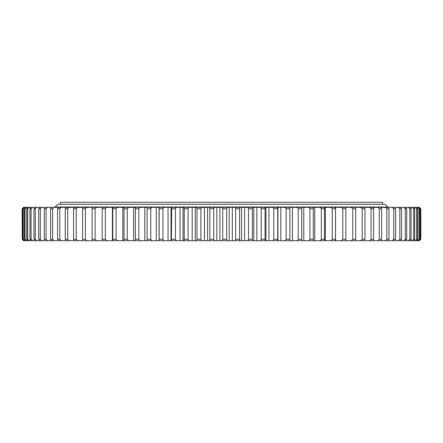 <?xml version="1.0" encoding="UTF-8"?>
<svg xmlns="http://www.w3.org/2000/svg" width="443" height="443" viewBox="0 0 443 443"><rect width="100%" height="100%" fill="white"/><g stroke="black" fill="none" stroke-linecap="round" stroke-linejoin="round"><path stroke-width="0.66" d="M419.377 240.71L420.551 239.253L420.551 208.791L419.128 207.335L420.839 208.791L420.839 239.253L419.377 240.71L420.85 239.253L420.85 208.791L419.377 207.335M418.801 240.71L418.048 240.71L419.421 239.253L419.421 208.791L418.048 207.335L418.801 207.335L420.296 208.791L420.296 239.253L419.128 240.71M417.395 240.71L416.143 240.71L417.467 239.253L417.467 208.791L416.143 207.335L417.395 207.335L418.917 208.791L418.917 239.253L417.395 240.71L418.048 240.71M415.163 240.71L413.419 240.71L414.687 239.253L414.687 208.791L413.419 207.335L415.163 207.335L416.708 208.791L416.708 239.253L415.163 240.71L416.143 240.71M412.123 240.71L409.897 240.71L411.098 239.253L411.098 208.791L409.897 207.335L412.123 207.335L413.684 208.791L413.684 239.253L412.123 240.71L413.419 240.71M408.285 240.71L405.578 240.71L406.713 239.253L406.713 208.791L405.578 207.335L408.285 207.335L409.853 208.791L409.853 239.253L408.285 240.71L409.897 240.71M403.662 240.71L400.489 240.71L401.552 239.253L401.552 208.791L400.489 207.335L403.662 207.335L405.229 208.791L405.229 239.253L403.662 240.71L405.578 240.71M398.274 240.71L394.647 240.71L395.632 239.253L395.632 208.791L394.647 207.335L398.274 207.335L399.841 208.791L399.841 239.253L398.274 240.71L400.489 240.71M392.144 240.71L388.085 240.71L388.987 239.253L388.987 208.791L388.085 207.335L392.144 207.335L393.7 208.791L393.7 239.253L392.144 240.71L394.647 240.71M385.299 240.71L380.819 240.71L381.639 239.253L381.639 208.791L380.819 207.335L385.299 207.335L386.833 208.791L386.833 239.253L385.299 240.71L388.085 240.71M377.763 240.71L372.884 240.71L373.615 239.253L373.615 208.791L372.884 207.335L377.763 207.335L379.28 208.791L379.28 239.253L377.763 240.71L380.819 240.71M369.578 240.71L364.318 240.71L364.954 239.253L364.954 208.791L364.318 207.335L369.578 207.335L371.062 208.791L371.062 239.253L369.578 240.71L372.884 240.71M360.768 240.71L355.148 240.71L355.696 239.253L355.696 208.791L355.148 207.335L360.768 207.335L362.213 208.791L362.213 239.253L360.768 240.71L364.318 240.71M351.371 240.71L345.424 240.71L345.867 239.253L345.867 208.791L345.424 207.335L351.371 207.335L352.778 208.791L352.778 239.253L351.371 240.71L355.148 240.71M341.437 240.71L335.174 240.71L335.523 239.253L335.523 208.791L335.174 207.335L341.437 207.335L342.788 208.791L342.788 239.253L341.437 240.71L345.424 240.71M330.993 240.71L324.448 240.71L324.448 207.335L330.993 207.335L332.294 208.791L332.294 239.253L330.993 240.71L335.174 240.71M320.095 240.71L313.29 240.71L313.29 207.335L320.095 207.335L321.336 208.791L321.336 239.253L320.095 240.71L324.448 240.71M308.777 240.71L301.749 240.71L301.749 207.335L308.777 207.335L309.956 208.791L309.956 239.253L308.777 240.71L313.29 240.71M297.098 240.71L289.872 240.71L289.872 207.335L297.098 207.335L298.205 208.791L298.205 239.253L297.098 240.71L301.749 240.71M285.098 240.71L277.706 240.71L277.706 207.335L285.098 207.335L286.134 208.791L286.134 239.253L285.098 240.71L289.872 240.71M272.833 240.71L265.933 240.71L265.933 207.335L272.833 207.335L273.785 208.791L273.785 239.253L272.833 240.71L277.706 240.71M265.933 240.71L265.307 240.71L265.047 239.253L265.047 208.791L265.307 207.335L265.933 207.335M260.357 240.71L253.811 240.71L253.811 207.335L260.357 207.335L261.226 208.791L261.226 239.253L260.357 240.71L265.307 240.71M253.811 240.71L252.72 240.71L252.36 239.253L252.36 208.791L252.72 207.335L253.811 207.335M247.715 240.71L241.551 240.71L241.551 207.335L247.715 207.335L248.495 208.791L248.495 239.253L247.715 240.71L252.72 240.71M241.551 240.71L240.001 240.71L239.547 239.253L239.547 208.791L240.001 207.335L241.551 207.335M234.956 240.71L229.208 240.71L229.208 207.335L234.956 207.335L235.654 208.791L235.654 239.253L234.956 240.71L240.001 240.71M229.208 240.71L227.209 240.71L226.655 239.253L226.655 208.791L227.209 207.335L229.208 207.335M222.148 240.71L216.832 240.71L216.832 207.335L222.148 207.335L222.751 208.791L222.751 239.253L222.148 240.71L227.209 240.71M216.832 240.71L214.39 240.71L213.747 239.253L213.747 208.791L214.39 207.335L216.832 207.335M209.334 240.71L204.478 240.71L204.478 207.335L209.334 207.335L209.844 208.791L209.844 239.253L209.334 240.71L214.39 240.71M204.478 240.71L201.604 240.71L200.867 239.253L200.867 208.791L201.604 207.335L204.478 207.335M196.576 240.71L192.196 240.71L192.196 207.335L196.576 207.335L196.98 208.791L196.98 239.253L196.576 240.71L201.604 240.71M192.196 240.71L188.901 240.71L188.07 239.253L188.07 208.791L188.901 207.335L192.196 207.335M183.917 240.71L180.03 240.71L180.03 207.335L183.917 207.335L184.227 208.791L184.227 239.253L183.917 240.71L188.901 240.71M180.03 240.71L176.331 240.71L175.417 239.253L175.417 208.791L176.331 207.335L180.03 207.335M171.419 240.71L168.047 240.71L168.047 207.335L171.419 207.335L171.624 208.791L171.419 240.71L176.331 240.71M168.047 240.71L163.949 240.71L162.958 239.253L162.958 208.791L163.949 207.335L168.047 207.335M159.126 240.71L156.279 240.71L156.279 207.335L159.126 207.335L159.126 240.71L163.949 240.71M156.279 240.71L151.816 240.71L150.747 239.253L150.747 208.791L151.816 207.335L156.279 207.335M147.098 240.71L144.789 240.71L144.789 207.335L147.098 207.335L147.098 240.71L151.816 240.71M144.789 240.71L139.966 240.71L138.825 239.253L138.825 208.791L139.966 207.335L144.789 207.335M135.381 240.71L133.625 240.71L133.625 207.335L135.381 207.335L135.381 240.71L139.966 240.71M133.625 240.71L128.464 240.71L127.257 239.253L127.257 208.791L128.464 207.335L133.625 207.335M124.029 240.71L122.822 240.71L122.822 207.335L124.029 207.335L124.029 240.71L128.464 240.71M122.822 240.71L117.351 240.71L116.077 239.253L116.077 208.791L117.351 207.335L122.822 207.335M113.081 240.71L112.439 240.71L112.439 207.335L113.081 207.335L112.782 208.791L112.782 239.253L113.081 240.71L117.351 240.71M112.439 240.71L106.674 240.71L105.345 239.253L105.345 208.791L106.674 207.335L112.439 207.335M102.51 207.623L102.189 208.791L102.189 239.253L102.588 240.71L106.674 240.71M102.588 240.71L96.48 240.71L95.101 239.253L95.101 208.791L96.48 207.335L102.51 207.335M92.598 240.71L86.806 240.71L85.383 239.253L85.383 208.791L86.806 207.335L92.598 207.335L92.1 208.791L92.1 239.253L92.598 240.71L96.48 240.71M83.146 240.71L77.702 240.71L76.235 239.253L76.235 208.791L77.702 207.335L83.146 207.335L82.553 208.791L82.553 239.253L83.146 240.71L86.806 240.71M74.269 240.71L69.197 240.71L67.701 239.253L67.701 208.791L69.197 207.335L74.269 207.335L73.588 208.791L73.588 239.253L74.269 240.71L77.702 240.71M66.018 240.71L61.333 240.71L59.811 239.253L59.811 208.791L61.333 207.335L66.018 207.335L65.243 208.791L65.243 239.253L66.018 240.71L69.197 240.71M58.415 240.71L54.14 240.71L52.595 239.253L52.595 208.791L54.14 207.335L58.415 207.335L57.551 208.791L57.551 239.253L58.415 240.71L61.333 240.71M51.493 240.71L47.65 240.71L46.089 239.253L46.089 208.791L47.65 207.335L51.493 207.335L50.552 208.791L50.552 239.253L51.493 240.71L54.14 240.71M45.286 240.71L41.891 240.71L40.319 239.253L40.319 208.791L41.891 207.335L45.286 207.335L44.261 208.791L44.261 239.253L45.286 240.71L47.65 240.71M39.82 240.71L36.88 240.71L35.307 239.253L35.307 208.791L36.88 207.335L39.82 207.335L38.724 208.791L38.724 239.253L39.82 240.71L41.891 240.71M35.113 240.71L32.649 240.71L31.082 239.253L31.082 208.791L32.649 207.335L35.113 207.335L33.945 208.791L33.945 239.253L35.113 240.71L36.88 240.71M31.193 240.71L29.205 240.71L27.649 239.253L27.649 208.791L29.205 207.335L31.193 207.335L29.958 208.791L29.958 239.253L31.193 240.71L32.649 240.71M28.064 240.71L26.569 240.71L25.029 239.253L25.029 208.791L26.569 207.335L28.064 207.335L26.774 208.791L26.774 239.253L28.064 240.71L29.205 240.71M25.755 240.71L24.753 240.71L23.241 239.253L23.241 208.791L24.753 207.335L25.755 207.335L24.404 208.791L24.404 239.253L25.755 240.71L26.569 240.71M24.26 240.71L23.756 240.71L22.277 239.253L22.277 208.791L23.756 207.335L24.26 207.335L22.859 208.791L22.859 239.253L24.26 240.71L24.753 240.71M23.595 240.71L22.15 239.253L23.756 240.71M22.277 208.791L23.595 207.335L22.15 208.791L22.277 239.253M23.241 239.253L22.859 239.253M22.859 208.791L23.241 208.791M24.753 207.335L24.26 207.335M25.029 239.253L24.404 239.253M24.404 208.791L25.029 208.791M26.569 207.335L25.755 207.335M27.649 239.253L26.774 239.253M26.774 208.791L27.649 208.791M29.205 207.335L28.064 207.335M31.082 239.253L29.958 239.253M29.958 208.791L31.082 208.791M32.649 207.335L31.193 207.335M35.307 239.253L33.945 239.253M33.945 208.791L35.307 208.791M36.88 207.335L35.113 207.335M40.319 239.253L38.724 239.253M38.724 208.791L40.319 208.791M41.891 207.335L39.82 207.335M46.089 239.253L44.261 239.253M44.261 208.791L46.089 208.791M47.65 207.335L45.286 207.335M52.595 239.253L50.552 239.253M50.552 208.791L52.595 208.791M54.14 207.335L51.493 207.335M59.811 239.253L57.551 239.253M57.551 208.791L59.811 208.791M61.333 207.335L58.415 207.335M67.701 239.253L65.243 239.253M65.243 208.791L67.701 208.791M69.197 207.335L66.018 207.335M76.235 239.253L73.588 239.253M73.588 208.791L76.235 208.791M77.702 207.335L74.269 207.335M85.383 239.253L82.553 239.253M82.553 208.791L85.383 208.791M86.806 207.335L83.146 207.335M102.51 240.71L102.51 240.422M95.101 239.253L92.1 239.253M92.1 208.791L95.101 208.791M96.48 207.335L92.598 207.335M105.345 239.253L102.189 239.253M102.189 208.791L105.345 208.791M106.674 207.335L102.588 207.335M116.077 239.253L112.782 239.253M112.782 208.791L116.077 208.791M117.351 207.335L113.081 207.335M127.257 239.253L123.83 239.253M123.83 208.791L127.257 208.791M128.464 207.335L124.029 207.335M138.825 239.253L135.287 239.253M135.287 208.791L138.825 208.791M139.966 207.335L135.381 207.335M150.747 239.253L147.104 239.253M147.104 208.791L150.747 208.791M151.816 207.335L147.098 207.335M171.02 207.335L171.02 240.71M162.958 239.253L159.236 239.253M159.236 208.791L162.958 208.791M163.949 207.335L159.126 207.335M183.059 240.71L183.059 207.335M175.417 239.253L171.624 239.253M171.624 208.791L175.417 208.791M176.331 207.335L171.419 207.335M195.258 240.71L195.258 207.335M188.07 239.253L184.227 239.253M184.227 208.791L188.07 208.791M188.901 207.335L183.917 207.335M207.562 240.71L207.562 207.335M200.867 239.253L196.98 239.253M196.98 208.791L200.867 208.791M201.604 207.335L196.576 207.335M219.927 240.71L219.927 207.335M213.747 239.253L209.844 239.253M209.844 208.791L213.747 208.791M214.39 207.335L209.334 207.335M232.298 240.71L232.298 207.335M226.655 239.253L222.751 239.253M222.751 208.791L226.655 208.791M227.209 207.335L222.148 207.335M244.625 240.71L244.625 207.335M239.547 239.253L235.654 239.253M235.654 208.791L239.547 208.791M240.001 207.335L234.956 207.335M256.857 240.71L256.857 207.335M252.36 239.253L248.495 239.253M248.495 208.791L252.36 208.791M252.72 207.335L247.715 207.335M268.934 240.71L268.934 207.335M265.047 239.253L261.226 239.253M261.226 208.791L265.047 208.791M265.307 207.335L260.357 207.335M280.818 240.71L280.818 207.335M277.551 239.253L273.785 239.253M273.785 208.791L277.551 208.791M277.706 207.335L272.833 207.335M292.452 240.71L292.452 207.335M289.816 239.253L286.134 239.253M286.134 208.791L289.816 208.791M289.872 207.335L285.098 207.335M303.787 240.71L303.787 207.335M301.794 239.253L298.205 239.253M298.205 208.791L301.794 208.791M301.749 207.335L297.098 207.335M314.774 240.71L314.774 207.335M313.439 239.253L309.956 239.253M309.956 208.791L313.439 208.791M313.29 207.335L308.777 207.335M325.372 240.71L325.372 207.335M324.697 239.253L321.336 239.253M321.336 208.791L324.697 208.791M324.448 207.335L320.095 207.335M335.539 240.71L335.539 207.335M335.523 239.253L332.294 239.253M332.294 208.791L335.523 208.791M335.174 207.335L330.993 207.335M345.867 239.253L342.788 239.253M342.788 208.791L345.867 208.791M345.424 207.335L341.437 207.335M355.696 239.253L352.778 239.253M352.778 208.791L355.696 208.791M355.148 207.335L351.371 207.335M364.954 239.253L362.213 239.253M362.213 208.791L364.954 208.791M364.318 207.335L360.768 207.335M373.615 239.253L371.062 239.253M371.062 208.791L373.615 208.791M372.884 207.335L369.578 207.335M381.639 239.253L379.28 239.253M379.28 208.791L381.639 208.791M380.819 207.335L377.763 207.335M388.987 239.253L386.833 239.253M386.833 208.791L388.987 208.791M388.085 207.335L385.299 207.335M395.632 239.253L393.7 239.253M393.7 208.791L395.632 208.791M394.647 207.335L392.144 207.335M401.552 239.253L399.841 239.253M399.841 208.791L401.552 208.791M400.489 207.335L398.274 207.335M406.713 239.253L405.229 239.253M405.229 208.791L406.713 208.791M405.578 207.335L403.662 207.335M411.098 239.253L409.853 239.253M409.853 208.791L411.098 208.791M409.897 207.335L408.285 207.335M414.687 239.253L413.684 239.253M413.684 208.791L414.687 208.791M413.419 207.335L412.123 207.335M417.467 239.253L416.708 239.253M416.708 208.791L417.467 208.791M416.143 207.335L415.163 207.335M419.421 239.253L418.917 239.253M418.917 208.791L419.421 208.791M418.048 207.335L417.395 207.335M419.798 240.294L420.496 239.602M419.128 207.335L418.801 207.335M420.496 208.448L419.798 207.756M221.472 204.306L57.751 204.306L55.043 207.008L387.907 207.008L385.2 204.306L60.276 204.295L60.276 202.29L382.674 202.29L382.674 204.295L221.472 204.295M147.098 240.134L147.098 207.911M159.048 240.71L159.048 207.335M277.916 240.71L277.916 207.335M289.883 240.71L289.883 207.335M387.73 207.335L387.907 207.008M55.22 207.335L55.043 207.008"/></g></svg>
